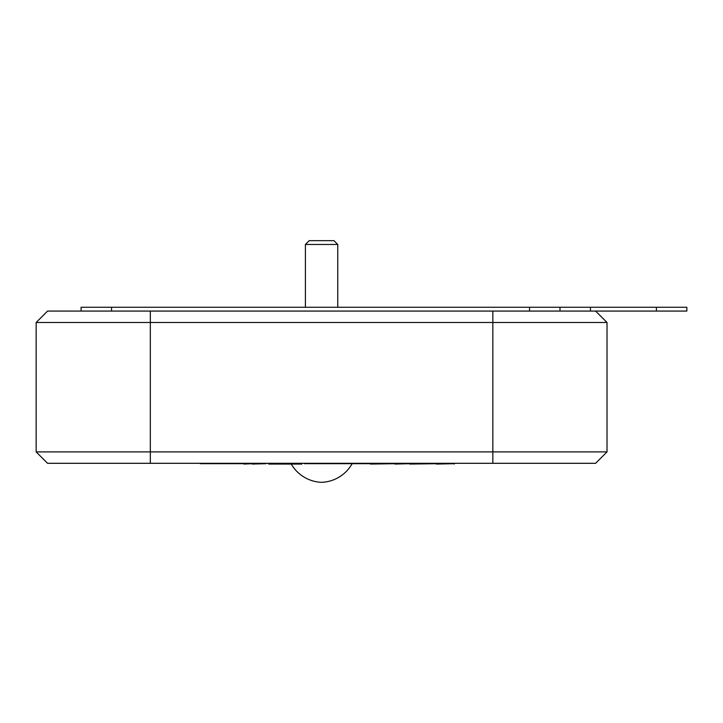 <?xml version="1.0" encoding="UTF-8"?>
<svg xmlns="http://www.w3.org/2000/svg" width="723" height="723" viewBox="0 0 723 723"><rect width="100%" height="100%" fill="white"/><g stroke="black" fill="none" stroke-linecap="round" stroke-linejoin="round"><path stroke-width="1.08" d="M337.758 307.266L337.758 244.473L305.413 244.473L305.413 307.266M305.413 244.473L309.218 240.669L333.954 240.669L337.758 244.473M291.252 464.067A36.701 36.701 0 0 0 321.59 482.331A36.701 36.701 0 0 0 351.92 464.067M370.447 463.687L304.419 463.687M472.725 463.307L168.983 463.307M607.022 451.893L595.607 463.307L47.564 463.307L36.15 451.893L36.15 322.494L47.564 311.071L595.607 311.071L607.022 322.494L607.022 451.893L492.851 451.893L492.851 322.494L36.15 322.494M36.15 451.893L492.851 451.893L492.851 463.307M607.022 322.494L492.851 322.494L492.851 311.071M200.154 463.687L243.949 463.687M243.949 464.067L252.219 463.687M252.219 464.067L266.163 463.687M436.294 464.067L454.008 463.687M454.008 464.067L454.514 463.687M268.64 463.687L268.64 464.067C265.341 464.067 265.341 464.067 268.64 464.067L301.916 464.067C305.251 464.067 305.251 464.067 301.916 464.067L301.916 463.687M370.447 464.067L394.821 463.687M394.821 464.067L409.751 463.687M436.593 463.687L409.751 464.067M81.084 311.071L81.084 307.266L559.991 307.266L559.991 311.071L559.991 307.266L686.85 307.266L686.85 311.071L595.607 311.071M686.85 307.266L686.85 311.071M150.321 311.071L150.321 463.307M590.438 307.266L590.438 311.071M656.403 307.266L656.403 311.071M111.532 307.266L111.532 311.071M529.543 307.266L529.543 311.071"/></g></svg>
